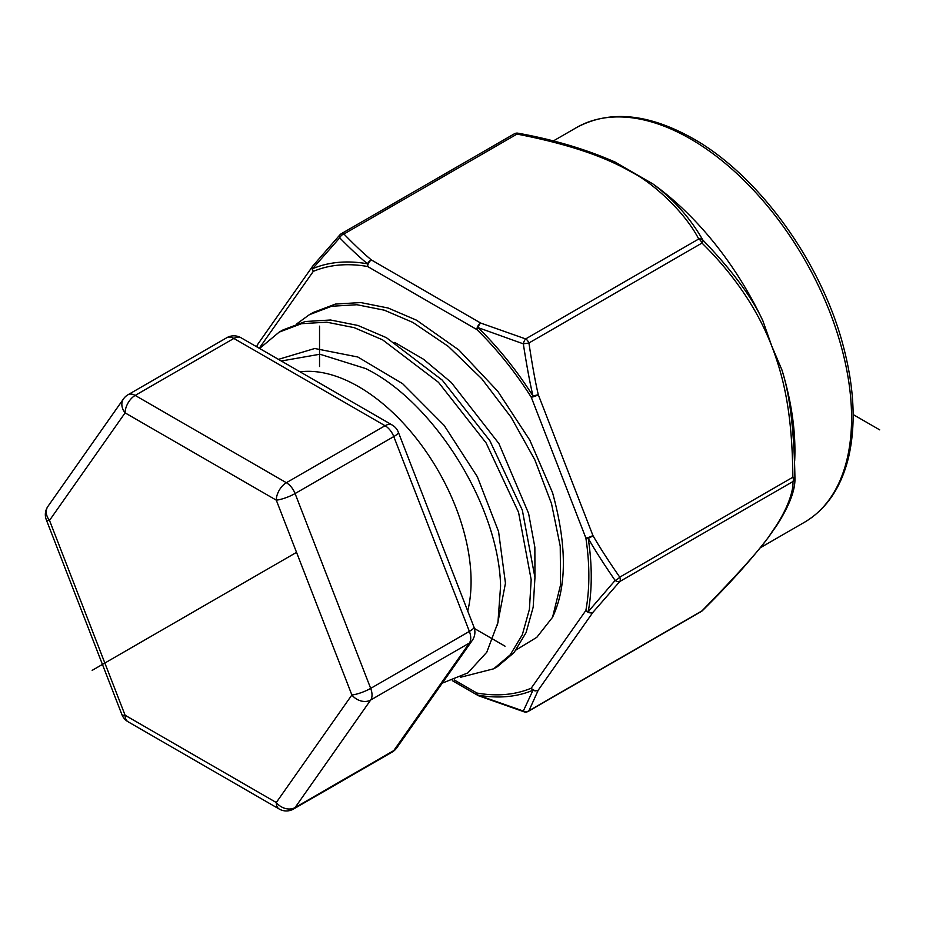 <?xml version="1.0" encoding="UTF-8"?>
<svg xmlns="http://www.w3.org/2000/svg" width="926" height="926" viewBox="0 0 926 926"><rect width="100%" height="100%" fill="white"/><g stroke="black" fill="none" stroke-linecap="round" stroke-linejoin="round"><path stroke-width="1.39" d="M300.059 371.824A159.075 91.848 60 0 1 413.679 435.093A159.075 91.848 60 0 1 471.079 581.482A159.075 91.848 -120 0 1 467.723 611.021M442.234 683.157L467.815 672.913L486.775 652.24L497.933 622.596L500.584 586.042C498.836 505.909 433.819 401.757 365.62 368.548L319.945 354.23L281.296 361.001M460.454 677.288L493.651 668.815L510.238 654.821L522.322 634.738L529.406 609.366L531.177 579.711L518.548 512.298L486.092 442.929L438.461 382.311L382.612 339.854L354.16 327.642L326.762 322.179L301.448 323.695L279.131 332.156L259.593 348.465M296.933 323.73L309.353 314.713L331.658 306.251L356.973 304.735L384.371 310.198L412.834 322.41L448.277 346.393L481.682 378.676L511.083 417.244L534.8 459.759L551.502 503.64L560.242 546.201L560.566 584.873L552.544 617.295L536.802 637.32L516.222 649.878M552.544 617.295C566.967 586.725 566.967 545.194 552.544 492.678L529.857 440.232L497.771 391.258L458.949 350.051L416.607 320.222L388.156 308.022L360.758 302.559L335.432 304.075L313.127 312.525L309.353 314.713M279.131 332.156L282.916 329.98L305.221 321.519L330.547 320.002L357.934 325.466L386.397 337.666L442.246 380.123L489.877 440.741L522.322 510.122L534.95 577.535L533.179 607.19L526.107 632.551L514.023 652.633L497.424 666.639L493.651 668.827M240.991 337.735A14.249 14.249 0 0 0 226.754 337.735A14.249 8.218 60 0 1 233.873 338.441L385.066 425.728L286.365 482.712A14.249 8.218 120 0 0 276.284 500.156A14.249 3.01 -21.2 0 0 295.081 493.558A14.249 8.218 -120 0 0 286.365 482.712L135.173 395.425L233.873 338.441A14.249 8.218 -60 0 1 240.991 337.735L392.184 425.022A14.249 8.218 120 0 0 385.066 425.728A14.249 8.218 60 0 1 393.781 436.574L469.378 631.405L370.678 688.388L295.081 493.558L393.781 436.574A14.249 3.01 -21.2 0 0 398.342 432.199L473.938 627.029A14.249 3.01 158.8 0 1 469.378 631.405A14.249 8.218 60 0 1 469.378 643.038L393.781 750.581L295.081 807.565A14.249 11.228 -144.9 0 1 276.284 802.529A14.249 8.218 120 0 0 279.235 809.046A14.249 14.249 0 0 0 293.484 809.046A14.249 8.218 -120 0 0 295.081 807.565L370.678 700.021A14.249 8.218 -120 0 0 370.678 688.388A14.249 3.01 158.8 0 1 351.88 694.986A14.249 11.228 35.1 0 0 370.678 700.021L469.378 643.038A14.249 11.228 35.1 0 0 472.306 640.375L396.71 747.919A14.249 11.228 -144.9 0 1 393.781 750.581A14.249 8.218 60 0 1 392.184 752.062A14.249 14.249 0 0 0 396.71 747.919M128.054 394.719A14.249 14.249 0 0 0 123.517 398.863A14.249 11.228 35.1 0 0 125.103 412.869L49.506 520.412A14.249 11.228 -144.9 0 1 47.92 506.406A14.249 14.249 0 0 0 46.3 519.752A14.249 3.01 -21.2 0 0 49.506 520.412L125.103 715.242A14.249 3.01 158.8 0 1 121.896 714.583A14.249 14.249 0 0 0 128.054 721.759A14.249 8.218 -60 0 1 125.103 715.242L276.284 802.529L351.88 694.986L276.284 500.156L125.103 412.869A14.249 8.218 -60 0 1 135.173 395.425A14.249 8.218 -120 0 0 128.054 394.719L226.754 337.735M454.284 679.973L476.902 693.03A5.336 3.079 120 0 0 478.001 695.472A5.336 3.079 120 0 0 478.429 695.646M652.784 183.857A227.9 131.573 60 0 1 762.862 320.79C751.97 297.153 731.922 270.195 702.73 239.915C690.472 218.304 673.815 199.622 652.784 183.857L614.771 161.911M762.862 320.79L771.775 346.104C783.558 377.125 792.32 412.325 792.853 477.237L794.925 477.527C795.515 489.495 789.647 505.191 777.308 524.625L768.557 537.138C751.449 559.512 729.422 583.993 702.498 610.57A5.336 2.384 -135 0 1 702.001 610.859C740.731 571.261 763.985 545.032 771.775 532.172C789.473 507.587 793.825 487.817 792.853 481.601A5.336 5.151 0 0 0 794.925 477.527L794.925 477.527C794.103 429.907 789.751 393.99 781.868 369.775A227.9 131.573 60 0 1 794.682 460.766M781.868 369.775L771.775 346.104C762.445 322.086 743.636 284.132 702.001 243.063A5.336 2.384 -45 0 0 702.73 239.915A5.336 4.132 150 0 0 698.725 239.001A5.336 3.079 60 0 1 702.001 243.063L528.92 342.99C532.207 364.786 535.332 382.033 538.295 394.731L592.918 535.517A5.336 1.134 158.8 0 1 585.869 537.994A5.336 2.442 -8.6 0 0 588.23 538.365A5.336 1.678 -30.3 0 0 592.918 535.517C599.4 546.838 608.347 560.728 619.772 577.164L792.853 477.237A5.336 3.079 60 0 1 792.853 481.601L619.772 581.528L592.918 612.352L538.295 690.067A5.336 4.213 -144.9 0 1 531.246 688.168A5.336 4.352 67.1 0 0 532.982 690.24A5.336 4.711 27.3 0 0 538.295 690.055L528.92 710.786L702.001 610.859A5.336 3.079 60 0 1 701.399 611.415A5.336 5.336 0 0 0 702.498 610.57M528.318 711.342A5.336 3.079 -120 0 0 528.92 710.786A5.336 4.908 -158.8 0 1 523.317 711.041L478.036 695.148A238.248 137.557 -120 0 0 532.982 690.24L523.317 711.041A5.336 2.107 107.7 0 0 524.023 711.805A5.336 5.336 0 0 0 528.318 711.342L701.399 611.415M452.351 680.656L478.001 695.472A5.336 5.336 0 0 0 478.719 695.82A5.336 2.454 -68.5 0 1 478.024 695.148A5.336 3.924 -80 0 1 476.902 693.03A235.586 136.018 -120 0 0 531.246 688.168L585.869 610.454A5.336 4.213 35.1 0 0 592.918 612.352A5.336 3.565 -140 0 1 588.23 611.646A5.336 3.611 -169.6 0 1 585.869 610.454A235.586 136.018 60 0 0 585.869 537.994L531.246 397.208A5.336 1.134 -21.2 0 0 538.295 394.731L532.982 395.981A238.248 137.557 -120 0 0 478.024 327.596L523.317 343.835C526.732 365.77 529.95 383.156 532.982 395.981L531.246 397.208A235.586 136.018 -120 0 0 476.902 329.598A5.336 1.898 -45.6 0 1 478.024 327.596A5.336 2.454 -68.5 0 1 480.675 323.047L525.644 338.928A5.336 2.107 107.7 0 0 523.317 343.835L528.92 342.99A5.336 3.079 -120 0 0 525.644 338.928L698.725 239.001C684.951 212.054 652.587 182.665 632.215 172.491C614.366 162.212 582.778 146.806 517.009 134.085A5.336 1.377 -79.1 0 1 518.016 133.205A5.336 5.336 0 0 0 514.335 133.819A5.336 3.079 60 0 1 517.009 134.085L343.928 234.012A5.336 3.079 -120 0 0 341.254 233.746A5.336 5.336 0 0 0 339.958 234.81A5.336 3.195 41.9 0 0 339.715 237.832C350.097 248.423 359.369 257.081 367.529 263.806A238.248 137.557 -120 0 0 312.571 268.714L339.715 237.832A5.336 3.82 -43.7 0 1 343.928 234.012C354.195 244.614 363.362 253.273 371.419 259.974A5.336 3.6 130.3 0 0 367.529 263.806A5.336 3.924 100 0 0 367.645 266.514A5.336 3.079 -60 0 1 371.419 259.974L480.675 323.047A5.336 3.079 120 0 0 476.902 329.598L367.645 266.514A235.586 136.018 -120 0 0 313.301 271.376A5.336 4.352 -112.9 0 1 312.571 268.714A5.336 3.565 -140 0 1 312.976 265.774A5.336 5.336 0 0 0 312.71 266.121A5.336 4.213 35.1 0 0 313.301 271.376L259.245 348.269M615.119 580.44L588.23 611.646A238.248 137.557 60 0 0 588.23 538.365C594.735 549.812 603.694 563.841 615.119 580.44A5.336 3.195 41.9 0 0 619.772 581.528A5.336 3.079 -120 0 0 619.772 577.164A5.336 1.945 144.9 0 1 615.119 580.44M312.872 265.912A5.336 4.213 35.1 0 0 312.71 266.121L258.076 343.835A5.336 5.336 0 0 0 257.706 344.46A5.336 4.711 27.3 0 0 257.289 347.146M257.717 347.389A5.336 4.213 -144.9 0 1 258.076 343.835M257.926 344.078A5.336 4.711 27.3 0 0 257.706 344.46L256.548 346.718M340.664 234.301A5.336 3.195 41.9 0 0 339.958 234.81L312.988 265.762M319.539 366.499L319.539 326.172M241.362 584.225L123.239 652.425M296.54 552.359L95.945 668.178M141.238 642.031L92.172 670.355M853.135 414.535L879.7 429.861M505.029 646.174L474.413 628.499M497.355 625.224L505.457 583.195L498.57 531.593L477.341 476.74L444.11 425.358L402.683 383.734L357.83 357.008L314.759 348.5L278.448 359.357M534.962 578.067L534.858 547.243L528.596 513.409L498.929 443.6L451.356 382.554L423.541 359.265L394.765 342.446M553.273 140.983L576.481 127.591A227.9 131.573 60 0 1 690.426 138.877A227.9 131.573 60 0 1 839.315 339.703A227.9 131.573 60 0 1 804.381 522.322L760.315 547.752M293.484 809.046L392.184 752.062M128.054 721.759L279.235 809.046M398.342 432.199A14.249 14.249 0 0 0 392.184 425.022M472.306 640.375A14.249 14.249 0 0 0 473.938 627.029M123.517 398.863L47.92 506.406M46.3 519.752L121.896 714.583M478.719 695.82L524.023 711.805M514.335 133.819L341.254 233.746M616.045 162.478C586.343 149.364 553.679 139.606 518.016 133.205M576.481 127.591C609.47 109.766 648.339 113.447 693.099 138.611C759.007 175.662 821.802 262.695 843.459 346.752C854.455 388.619 856.075 425.833 848.297 458.405C840.796 488.129 826.154 509.439 804.381 522.322"/></g></svg>
